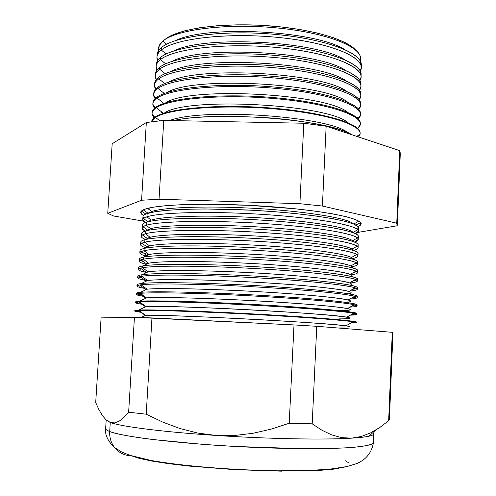 <?xml version="1.0" encoding="UTF-8"?>
<svg xmlns="http://www.w3.org/2000/svg" width="496" height="496" viewBox="0 0 496 496"><rect width="100%" height="100%" fill="white"/><g stroke="black" fill="none" stroke-linecap="round" stroke-linejoin="round"><path stroke-width="0.74" d="M173.315 120.596C190.421 116.597 220.503 115.556 263.556 117.471C305.183 120.131 341.217 128.08 351.869 134.763C330.454 119.772 217.186 110.453 173.315 120.596M162.868 41.112C159.365 44.082 157.982 47.17 158.72 50.375L159.216 45.613L162.868 41.112C175.417 30.113 222.189 23.541 270.574 27.373C318.996 31.118 356.835 44.15 360.195 56.147L360.189 60.934C365.118 48.757 331.365 33.573 280.234 28.253C229.183 22.822 176.148 29.289 162.868 41.112L166.65 44.181L162.868 41.112M157.189 55.614L158.832 50.214L161.504 47.461C158.782 49.705 157.337 52.043 157.176 54.455L156.972 56.742M161.281 50.053C157.244 53.407 156.017 56.891 157.61 60.518L156.953 56.99C157.114 54.591 158.559 52.278 161.281 50.053L161.504 47.461L161.281 50.053C174.307 38.843 225.017 32.5 275.547 37.175C326.139 41.763 362.371 55.788 361.255 67.698L360.232 71.139C367.846 59.253 335.296 43.704 282.838 37.913C230.466 32.004 174.852 38.229 161.281 50.053L166.148 53.983L161.281 50.053M156.339 65.112L157.678 60.413L160.654 57.319C157.926 59.495 156.488 61.758 156.333 64.096L156.153 66.111M160.456 59.625C156.476 62.818 155.236 66.148 156.73 69.607L156.135 66.346C156.29 64.021 157.728 61.783 160.456 59.625L160.654 57.319L160.456 59.625C173.488 48.769 224.359 42.699 275.069 47.331C325.841 51.869 362.204 65.54 361.088 77.091L360.158 80.265C367.468 68.752 334.602 53.667 282.032 48.019C229.555 42.253 174.009 48.205 160.456 59.625L165.658 63.817L160.456 59.625M155.49 74.629L156.55 70.606L159.799 67.202C157.077 69.304 155.639 71.486 155.484 73.755L155.335 75.491M159.625 69.211C155.794 72.18 154.504 75.28 155.763 78.511L156.277 79.583L155.316 75.721C155.465 73.47 156.903 71.3 159.625 69.211L159.799 67.202L159.625 69.211C172.67 58.72 223.696 52.923 274.592 57.505C325.543 61.994 362.043 75.311 360.927 86.496L359.569 90.241L360.189 89.224C366.773 78.064 333.331 63.544 280.767 58.1C228.29 52.545 173.129 58.237 159.625 69.211L165.187 73.675L159.625 69.211M154.64 84.159L155.459 80.786L158.949 77.097C156.221 79.124 154.783 81.232 154.64 83.427L154.51 84.884M158.801 78.814C155.105 81.573 153.779 84.45 154.82 87.445L155.645 89.144L154.492 85.107C154.634 82.925 156.073 80.829 158.801 78.814L158.949 77.097L158.801 78.814C171.845 68.69 223.026 63.172 274.108 67.698C325.246 72.137 361.875 85.101 360.759 95.92L359.191 99.808L360.189 98.208C366.054 87.414 332.047 73.445 279.496 68.2C227.019 62.862 172.242 68.287 158.801 78.814L164.734 83.557L158.801 78.814M155.738 98.078L155.112 97.253L155.738 98.078M153.785 93.707L154.392 90.954L158.094 87.011C155.36 88.964 153.927 90.997 153.791 93.112L153.686 94.29M157.97 88.437C154.417 90.985 153.059 93.645 153.89 96.422L155.056 98.716L153.667 94.507C153.803 92.405 155.236 90.377 157.97 88.437L158.094 87.011L157.97 88.437C171.021 78.678 222.363 73.439 273.625 77.915C324.948 82.305 361.708 94.903 360.598 105.35L358.782 109.399L360.177 107.235C365.316 96.807 330.751 83.384 278.213 78.331C225.748 73.191 171.362 78.343 157.97 88.437L164.294 93.471L157.97 88.437M163.302 113.448L160.915 112.183M155.099 107.812L153.729 105.952L155.099 107.812M152.935 103.267L153.363 101.11L157.238 96.943C154.504 98.822 153.072 100.775 152.942 102.815L152.861 103.714M157.139 98.078C153.735 100.421 152.346 102.877 152.985 105.437L154.498 108.314L152.849 103.924C152.973 101.891 154.405 99.944 157.139 98.078L157.238 96.943L157.139 98.078C170.196 88.685 221.693 83.731 273.141 88.152C324.651 92.498 361.541 104.73 360.431 114.805L358.329 118.997L360.139 116.293C364.554 106.237 329.443 93.353 276.923 88.493C224.477 83.539 170.475 88.424 157.139 98.078L163.878 103.416L157.139 98.078M154.479 117.558L152.495 114.774L154.479 117.558M152.086 112.846L152.365 111.253L156.376 106.894C153.642 108.692 152.216 110.571 152.092 112.536L152.036 113.15M156.302 107.731C153.047 109.883 151.64 112.133 152.092 114.495L153.996 117.924L152.018 113.355C152.142 111.395 153.574 109.523 156.302 107.731L156.376 106.894L156.302 107.731C169.372 98.71 221.03 94.048 272.657 98.413C324.347 102.709 361.373 114.57 360.27 124.267L357.827 128.607L360.077 125.395C363.773 115.704 328.116 103.354 275.627 98.673C223.2 93.905 169.589 98.512 156.302 107.731L163.475 113.392L156.302 107.731M151.299 121.805L155.521 116.858L152.576 119.282L151.299 121.805M155.471 117.403L151.385 121.793L155.471 117.403L155.521 116.858L155.471 117.403C168.541 108.754 220.36 104.383 272.174 108.698C324.049 112.939 361.206 124.428 360.102 133.746L358.608 137.001L359.997 134.528C362.96 125.215 326.777 113.392 274.319 108.878C221.923 104.284 168.696 108.624 155.471 117.403L159.786 120.795L155.471 117.403M141.36 211.104L145.905 214.036L141.36 211.104M143.666 218.066C142.079 216.423 143.251 214.923 147.182 213.553L151.72 211.519L147.591 208.394L151.72 211.519L148.992 212.741M355.83 225.035L360.654 222.599L355.83 225.035M144.906 209.207C158.205 204.135 212.834 202.573 267.852 206.448C322.921 210.273 362.322 218.265 361.193 223.981L358.056 226.759L360.821 224.924L360.462 222.382L355.694 219.623L346.468 216.758L332.965 213.9L315.605 211.191L295.095 208.773L248.577 205.301L202.542 204.216L182.596 204.637L165.955 205.66L153.27 207.216L144.906 209.207L141.007 211.519L141.459 214.055L143.505 215.512L140.678 212.424C140.728 211.271 142.135 210.199 144.906 209.207M143.09 226.604C141.267 225.01 142.377 223.56 146.432 222.258L151.206 220.106L146.897 216.857L143.474 218.525C142.03 219.815 142.656 221.185 145.359 222.623L142.705 219.833C142.743 218.761 144.144 217.769 146.897 216.857L147.182 213.553C144.429 214.495 143.028 215.518 142.984 216.616L142.705 219.833M353.357 232.717C350.052 227.695 311.172 221.073 261.336 217.936C211.532 214.768 163.606 215.971 151.206 220.106L148 221.551M142.333 234.974L142.594 235.172C140.436 233.616 141.465 232.221 145.675 230.975L150.685 228.699L146.165 225.302L142.929 226.715C141.087 228.098 141.999 229.574 145.663 231.148M148.992 237.844L148.676 237.751L148.992 237.844M353.202 241.496C351.28 236.846 312.957 230.429 262.558 227.211C212.207 223.963 163.196 224.855 150.685 228.699L147.114 230.324M142.395 234.937L147.213 238.384L150.17 237.305L145.44 233.765L142.395 234.937C140.207 236.313 141.261 237.807 145.557 239.419C142.693 238.34 141.261 237.305 141.261 236.313C141.292 235.389 142.681 234.54 145.44 233.765L145.675 230.975C142.922 231.775 141.527 232.643 141.496 233.597L141.261 236.313M141.577 243.356L142.092 243.71C139.624 242.209 140.573 240.876 144.925 239.704L146.326 239.066M141.881 243.195L146.909 246.797L149.649 245.923L144.708 242.24L141.881 243.195C139.283 244.565 140.56 246.078 145.719 247.733C142.278 246.63 140.554 245.576 140.535 244.571C140.56 243.722 141.949 242.941 144.708 242.24L144.925 239.704C142.172 240.43 140.777 241.23 140.752 242.104L140.535 244.571M143.604 253.078L141.614 252.235C138.824 250.796 139.674 249.531 144.169 248.446L145.638 247.771M140.808 251.751C142.135 252.681 144.863 253.636 148.998 254.615L148.924 254.597M141.391 251.491L146.624 255.242L149.129 254.553L143.976 250.728L141.391 251.491C138.334 252.83 139.86 254.343 145.954 256.029C141.893 254.901 139.847 253.84 139.816 252.842C139.829 252.061 141.217 251.354 143.976 250.728L144.169 248.446C141.416 249.097 140.027 249.823 140.008 250.623L139.816 252.842M140.039 260.158L143.301 261.528L141.155 260.747C138.031 259.377 138.781 258.199 143.418 257.207L149.129 254.553C146.5 255.118 145.136 255.744 145.049 256.451M140.914 259.811L146.357 263.723L148.608 263.196L143.245 259.222L140.914 259.811C137.373 261.101 139.159 262.589 146.277 264.287C141.54 263.159 139.147 262.105 139.091 261.125C139.097 260.412 140.486 259.78 143.245 259.222L143.418 257.207C140.659 257.777 139.277 258.428 139.264 259.154L139.091 261.125M139.258 268.578L140.728 269.247C137.243 267.958 137.882 266.867 142.662 265.974L148.608 263.196L142.662 265.974C139.903 266.476 138.52 267.046 138.514 267.697L138.365 269.415C138.365 268.776 139.748 268.218 142.507 267.735L140.455 268.175C136.394 269.378 138.465 270.828 146.673 272.515C141.217 271.393 138.446 270.357 138.365 269.415M140.455 268.175L146.109 272.236L148.087 271.851L142.507 267.735L142.662 265.974L142.507 267.735C155.632 265.273 209.895 265.707 264.604 269.117C319.368 272.502 358.614 277.803 357.535 280.897L357.566 279.18C358.645 275.999 319.424 270.63 264.69 267.232C210.019 263.81 155.781 263.438 142.662 265.974C156.593 263.209 219.108 263.959 276.718 268.026C334.422 272.056 367.04 277.785 355.204 280.488L352.96 280.947M138.471 277.004L140.325 277.741C136.462 276.532 136.989 275.54 141.906 274.759L148.087 271.851L141.906 274.759C139.14 275.181 137.764 275.677 137.764 276.253L137.64 277.717C137.634 277.159 139.01 276.669 141.775 276.26L140.021 276.57C135.681 277.58 137.442 278.851 145.316 280.376C140.281 279.403 137.721 278.516 137.64 277.717M146.704 280.637L147.138 280.717L146.704 280.637M140.021 276.57L145.874 280.779L147.566 280.519L141.775 276.26L141.906 274.759L141.775 276.26C154.901 274.17 209.3 274.889 264.176 278.244C319.102 281.579 358.465 286.502 357.393 289.23L357.418 287.767C358.49 284.971 319.145 279.98 264.25 276.638C209.405 273.271 155.025 272.602 141.906 274.759C155.893 272.391 219.182 273.482 277.146 277.469C335.203 281.43 367.362 286.707 354.721 288.976L352.538 289.329M137.665 285.442L139.94 286.217C135.693 285.107 136.09 284.22 141.143 283.557L147.566 280.519L141.143 283.557C138.384 283.904 137.008 284.326 137.014 284.822L136.908 286.031C136.902 285.541 138.279 285.132 141.038 284.797L139.605 284.995C134.943 285.832 136.481 286.936 144.212 288.319C139.426 287.463 136.995 286.7 136.908 286.031M139.605 284.995L145.663 289.36L147.045 289.193L141.038 284.797L141.143 283.557L141.038 284.797C154.163 283.08 208.704 284.09 263.742 287.389C318.835 290.675 358.317 295.219 357.244 297.575L357.269 296.36C358.341 293.954 318.872 289.348 263.804 286.056C208.791 282.751 154.268 281.778 141.143 283.557C155.192 281.592 219.269 283.018 277.58 286.93C335.984 290.811 367.672 295.616 354.212 297.445L352.16 297.705M136.84 293.892L139.587 294.686C134.924 293.669 135.191 292.9 140.387 292.367L147.045 289.193L140.387 292.367C137.621 292.634 136.251 292.981 136.264 293.396L136.183 294.351C136.164 293.942 137.541 293.607 140.3 293.347L139.209 293.458C134.218 294.116 135.52 295.052 143.121 296.279C138.582 295.548 136.27 294.903 136.183 294.351M139.209 293.458L145.471 297.972L146.518 297.885L140.3 293.347L140.387 292.367L140.3 293.347C153.425 292.001 208.109 293.31 263.308 296.552C318.568 299.782 358.174 303.949 357.101 305.933L357.114 304.972C358.186 302.951 318.599 298.735 263.357 295.498C208.177 292.249 153.512 290.978 140.387 292.367C154.485 290.817 219.362 292.584 278.02 296.403C336.772 300.198 367.958 304.513 353.679 305.908L351.831 306.075M135.985 302.349L139.252 303.143C134.174 302.231 134.298 301.587 139.624 301.19L146.518 297.885L139.624 301.19C136.859 301.382 135.489 301.649 135.513 301.99L135.451 302.69C135.427 302.355 136.797 302.095 139.562 301.909L138.83 301.965C133.505 302.43 134.577 303.199 142.036 304.271C137.733 303.651 135.538 303.124 135.451 302.69M138.83 301.965L145.297 306.621L145.998 306.584L139.562 301.909L139.624 301.19L139.562 301.909C152.687 300.942 207.508 302.541 262.874 305.734C318.302 308.909 358.025 312.697 356.953 314.297L356.965 313.596C358.038 311.959 318.32 308.14 262.911 304.959C207.557 301.766 152.749 300.192 139.624 301.19C153.779 300.061 219.461 302.176 278.461 305.896C311.147 307.966 337.032 310.161 349.407 311.823C357.473 313.019 358.49 313.881 353.127 314.346L351.528 314.445M135.086 310.818L138.948 311.581C133.424 310.794 133.399 310.273 138.861 310.025L145.998 306.584L138.861 310.025L134.763 310.589L134.72 311.035L138.477 310.496C132.81 310.781 133.641 311.376 140.963 312.288L134.72 311.035M138.477 310.496L145.142 315.307L138.824 310.484L138.861 310.025L138.824 310.484C151.95 309.895 206.906 311.798 262.44 314.929C318.029 318.054 357.876 321.458 356.81 322.673L356.816 322.226C357.883 320.986 318.048 317.564 262.465 314.439C206.937 311.302 151.987 309.417 138.861 310.025C153.072 309.33 219.567 311.792 278.907 315.4C311.761 317.403 337.596 319.412 349.699 320.831C357.548 321.842 358.261 322.499 352.551 322.778L351.261 322.815M140.87 317.533L145.471 315.295L140.87 317.533M109.697 431.52C107.08 430.559 105.729 429.561 105.642 428.532C105.58 429.455 106.931 430.454 109.697 431.52L110.261 422.493L106.218 420.019L110.261 422.493L109.697 431.52C123.733 437.305 189.447 444.794 257.548 447.535C295.535 449.016 329.263 448.973 350.368 447.578C365.019 446.419 372.694 444.67 373.445 442.568L371.206 444.441C367.412 445.668 360.214 446.735 349.618 447.634C336.716 448.359 320.422 448.7 300.743 448.651L234.943 446.456L203.019 444.379L152.613 439.506C127.038 436.244 115.097 433.523 109.697 431.52C109.399 437.621 111.048 442.99 114.644 447.634C111.048 442.99 109.399 437.621 109.697 431.52M281.685 471.175L234.701 469.65L188.437 466.023L168.491 463.648L151.925 461.063L139.37 458.391L131.204 455.762C124.49 455.545 118.972 452.836 114.644 447.634M358.261 239.401L358.31 236.425C359.402 231.378 320.788 224.13 266.898 220.472C213.069 216.777 159.545 217.856 146.432 222.258L146.165 225.302L146.432 222.258C143.679 223.126 142.278 224.074 142.24 225.097L141.98 228.067C142.017 227.069 143.412 226.151 146.165 225.302C159.284 221.03 212.858 220.05 266.749 223.727C320.689 227.366 359.346 234.484 358.261 239.401L354.522 242.005C358.131 240.839 359.116 239.487 357.461 237.956C352.352 232.928 310.924 226.362 259.241 223.25C207.588 220.1 158.757 221.253 146.165 225.302L150.685 228.699L145.675 230.975L145.44 233.765C158.553 229.853 212.269 229.146 266.321 232.773C320.428 236.363 359.197 243.121 358.118 247.678L358.162 244.95C359.247 240.275 320.515 233.399 266.457 229.791C212.462 226.145 158.794 226.939 145.675 230.975C159.383 226.691 218.86 226.139 275.032 230.398C331.291 234.608 365.589 242.005 356.909 246.407L357.188 246.233M145.433 231.049L141.98 228.067M361.094 76.849L361.131 74.834C362.247 63.197 325.915 49.439 275.187 44.888C224.514 40.244 173.687 46.382 160.654 57.319C173.079 47.021 218.86 40.827 267.139 44.243C315.45 47.591 354.652 59.638 360.177 71.027L361.014 75.838M360.933 86.267L360.964 84.525C362.074 73.265 325.605 59.867 274.691 55.366C223.832 50.778 172.844 56.631 159.799 67.202C172.31 57.176 218.817 51.262 267.58 54.796C316.374 58.268 355.446 70.203 360.232 81.282L360.865 85.393M360.766 95.691L360.79 94.228C361.906 83.347 325.302 70.32 274.195 65.875C223.15 61.337 171.994 66.904 158.949 77.097C171.535 67.357 218.773 61.727 268.014 65.379C317.291 68.95 356.215 80.767 360.257 91.518M360.604 105.133L360.623 103.955C361.733 93.453 324.992 80.798 273.699 76.403C222.462 71.92 171.145 77.196 158.094 87.011C170.754 77.562 218.736 72.23 268.454 75.981C318.209 79.658 356.965 91.332 360.251 101.742M360.437 114.595L360.449 113.689C361.559 103.571 324.682 91.295 273.203 86.949C221.774 82.522 170.295 87.507 157.238 96.943C169.979 87.798 218.711 82.758 268.894 86.602C319.126 90.377 357.697 101.885 360.214 111.953M360.27 124.068L360.282 123.442C361.392 113.714 324.378 101.823 272.701 97.526C221.086 93.149 169.44 97.836 156.376 106.894C169.198 98.059 218.68 93.322 269.34 97.253C320.044 101.116 358.41 112.443 360.146 122.146M360.108 133.554L360.115 133.213C361.218 123.876 324.068 112.363 272.199 108.122C220.398 103.8 168.59 108.19 155.521 116.858C168.411 108.345 218.662 103.918 269.787 107.93C320.955 111.873 359.104 122.989 360.053 132.32M352.544 258.565C357.802 257.455 359.216 256.091 356.779 254.46C350.412 250.096 308.27 244.249 256.785 241.273C205.325 238.266 157.195 238.911 144.708 242.24C157.827 238.681 211.674 238.26 265.893 241.831C320.162 245.371 359.054 251.77 357.969 255.967L358.013 253.487C359.098 249.184 320.242 242.68 266.017 239.122C211.854 235.532 158.044 236.04 144.925 239.704L144.708 242.24L149.649 245.923L144.169 248.446L143.976 250.728C157.096 247.529 211.085 247.392 265.465 250.908C319.895 254.398 358.906 260.437 357.827 264.269L357.864 262.043C358.949 258.112 319.97 251.98 265.577 248.471C211.246 244.937 157.294 245.154 144.169 248.446C157.995 244.912 218.972 244.999 275.869 249.178C332.853 253.32 366.346 259.91 356.103 263.475L354.032 264.108M352.966 250.263C352.575 245.997 314.91 239.797 263.934 236.505C213.007 233.182 162.8 233.759 150.17 237.305L144.925 239.704C158.689 235.792 218.91 235.557 275.447 239.779C332.072 243.964 365.98 250.964 356.519 254.95L357.064 254.653M143.245 259.222C156.364 256.395 210.49 256.537 265.031 260.003C319.635 263.444 358.763 269.111 357.684 272.577L357.715 270.605C358.794 267.046 319.697 261.293 265.137 257.839C210.633 254.361 156.538 254.287 143.418 257.207L143.245 259.222L148.608 263.196C160.574 260.871 205.431 260.884 253.766 263.593C302.114 266.29 342.699 271.027 350.182 274.406L356.004 271.089C348.378 267.387 305.567 262.229 254.299 259.365C203.044 256.482 155.626 256.606 143.245 259.222M95.703 402.504L101.091 317.886L95.703 402.504L98.902 409.634L102.387 415.574L106.156 419.963L110.713 422.648C122.407 426.758 164.095 432.059 216.07 435.445L234.577 435.488L252.954 433.299L271.213 429.121L289.224 423.249L294.004 324.923L134.435 317.316L101.091 317.886L134.435 317.316L128.638 412.219L134.435 317.316L151.962 317.93L146.215 414.191L151.962 317.93L294.004 324.923L289.224 423.249L312.201 423.826L316.764 326.3L294.004 324.923L316.764 326.3L312.201 423.826L321.935 430.237L331.725 434.918L341.626 437.627L351.621 438.16C324.458 439.94 268.466 438.935 216.07 435.445C163.42 432.016 121.427 426.628 110.261 422.493L106.156 419.963L102.387 415.574L98.902 409.634L95.703 402.504M372.949 432.58L373.817 433.795C373.773 435.736 366.377 437.187 351.621 438.16L341.626 437.627L331.725 434.918L321.935 430.237L312.201 423.826L289.224 423.249L271.213 429.121L252.954 433.299L234.577 435.488L216.07 435.445L197.606 433.039L179.837 428.488L162.738 422.102L146.215 414.191L128.638 412.219L123.839 417.551L119.145 421.203L114.619 422.902L119.145 421.203L123.839 417.551L128.638 412.219L146.215 414.191L162.738 422.102L179.837 428.488L197.606 433.039L216.07 435.445C268.466 438.935 324.458 439.94 351.621 438.16C359.526 437.664 365.329 437.007 369.018 436.182L375.559 430.181L370.791 432.785L379.899 427.409L375.559 430.181M388.659 420.695L392.28 332.32L316.764 326.3L392.28 332.32L388.659 420.695L389.391 419.845L392.962 332.611L392.28 332.32L392.739 332.748L389.193 419.343L388.659 420.695L379.899 427.409M397.364 224.862L397.116 225.773L396.75 223.181L322.4 206.045L299.9 203.701L159.049 199.212L141.583 200.248L107.744 213.317L113.603 215.989L143.263 221.117L113.603 215.989L107.744 213.317L112.177 143.766L107.744 213.317L141.583 200.248L146.332 122.512L141.583 200.248L159.049 199.212L163.754 120.398L159.049 199.212L299.9 203.701L303.806 123.244L299.9 203.701L322.4 206.045L326.139 126.226L322.4 206.045L396.75 223.181L399.72 150.635L396.75 223.181L397.364 224.862L400.297 153.221L399.72 150.635L326.139 126.226L303.806 123.244L163.754 120.398L146.332 122.512L112.177 143.766L146.332 122.512L163.754 120.398L303.806 123.244L326.139 126.226L399.72 150.635L400.024 154.64M361.262 67.45L361.299 65.156C362.415 53.146 326.219 39.029 275.677 34.429C225.196 29.735 174.53 36.152 161.504 47.461C173.848 36.89 218.903 30.417 266.705 33.716C314.526 36.94 353.84 49.073 360.09 60.76L361.162 66.303M355.39 49.761C345.352 38.496 306.181 27.726 261.733 25.339C217.298 22.897 176.725 29.345 165.032 39.451L172.831 34.844L184.431 30.888L199.466 27.788L217.353 25.724L237.305 24.831L258.36 25.172L279.484 26.734L299.634 29.444L317.837 33.145L333.275 37.634L345.328 42.681L353.592 48.038M345.514 460.796L349.116 463.19M345.402 466.903L333.963 469.117L320.143 470.344L302.486 471.045M397.116 225.773L357.597 232.457L397.116 225.773M358.403 231.136L358.459 227.906C359.55 222.499 321.055 214.886 267.338 211.172C213.677 207.421 160.295 208.791 147.182 213.553L146.897 216.857C160.01 212.226 213.447 210.967 267.17 214.7C320.955 218.389 359.495 225.866 358.403 231.136L355.477 233.635C358.31 232.488 359.079 231.192 357.771 229.753C353.295 224.384 312.226 217.453 260.456 214.26C208.717 211.036 159.538 212.443 146.897 216.857L151.206 220.106L146.432 222.258C160.065 217.614 218.724 216.74 274.499 221.018C330.361 225.252 365.112 233.015 357.312 237.832M370.791 432.785L361.367 436.461L351.621 438.16M114.619 422.902L110.261 422.493M345.396 327.013C360.766 326.777 332.673 323.969 277.165 320.683C221.762 317.384 159.197 314.892 145.471 315.295C165.689 314.247 327.248 322.735 345.997 325.829C352.402 326.728 350.052 327.124 338.96 327.031M345.997 325.829L353.127 321.749C341.738 320.007 297.098 316.721 246.611 314.067C196.131 311.414 150.877 309.969 138.824 310.484L145.471 315.295M346.171 318.723C360.79 318.066 332.159 314.768 276.842 311.364C221.625 307.954 159.681 305.778 145.998 306.584C166.433 304.761 329.363 313.367 346.754 317.18C352.681 318.24 350.207 318.81 339.332 318.891M350.244 315.183C357.771 314.898 358.918 314.241 353.673 313.224C342.903 311.159 298.549 307.582 247.919 304.91C197.29 302.225 151.671 301.047 139.562 301.909L145.998 306.584M346.927 310.415C360.803 309.349 331.644 305.567 276.52 302.064C221.495 298.542 160.165 296.676 146.518 297.885C158.218 296.924 201.364 297.922 248.812 300.446C296.273 302.969 337.671 306.466 347.485 308.562C352.848 309.752 350.474 310.477 340.361 310.738M349.996 307.123C357.684 306.695 359.079 305.896 354.187 304.73C344.044 302.343 299.981 298.462 249.209 295.765C198.45 293.055 152.464 292.138 140.3 293.347L146.518 297.885M347.659 302.101C360.797 300.613 331.117 296.366 276.191 292.77C221.365 289.156 160.648 287.599 147.045 289.193C158.807 287.897 202.38 288.647 250.058 291.214C297.749 293.768 338.954 297.563 348.192 299.975L354.677 296.267C345.166 293.558 301.401 289.373 250.499 286.638C199.603 283.892 153.258 283.241 141.038 284.797L147.045 289.193M349.742 299.088C357.579 298.524 359.228 297.588 354.677 296.267M348.514 293.744C360.592 291.828 330.193 287.128 275.534 283.464C220.974 279.775 161.113 278.541 147.566 280.519C159.396 278.882 203.397 279.384 251.298 281.995C299.212 284.592 340.225 288.691 348.88 291.419L355.142 287.841C346.258 284.803 302.802 280.302 251.77 277.531C200.756 274.747 154.051 274.35 141.775 276.26L147.566 280.519M348.068 291.189C357.207 290.507 359.563 289.391 355.142 287.841M350.238 285.113C358.732 282.646 325.922 277.568 272.143 273.978C218.451 270.363 161.38 269.551 148.087 271.851C159.985 269.874 204.414 270.134 252.532 272.788C300.669 275.429 341.471 279.843 349.544 282.894L355.589 279.446C347.33 276.08 304.191 271.25 253.041 268.441C201.903 265.608 154.839 265.472 142.507 267.735L148.087 271.851M349.878 283.024C357.467 282.199 359.371 281.009 355.589 279.446M351.348 276.439C357.002 273.476 322.468 268.069 269.483 264.554C216.572 261.014 161.69 260.58 148.608 263.196M351.087 274.852C357.622 273.916 359.265 272.664 356.004 271.089M352.098 267.735C355.415 264.312 319.579 258.614 267.319 255.173C215.121 251.701 162.043 251.621 149.129 254.553L143.418 257.207C157.294 254.051 219.034 254.467 276.291 258.596C333.634 262.682 366.705 268.851 355.663 271.988L353.45 272.54M351.931 266.699C357.728 265.67 359.222 264.356 356.401 262.756C349.407 258.726 306.925 253.227 255.545 250.306C204.185 247.368 156.407 247.752 143.976 250.728L149.129 254.553C161.163 251.881 206.448 251.652 254.987 254.417C303.552 257.164 343.908 262.241 350.802 265.943L356.401 262.756M352.606 259.011C353.946 255.155 317.099 249.197 265.496 245.824C213.956 242.426 162.415 242.68 149.649 245.923C161.746 242.904 207.458 242.42 256.209 245.253C304.978 248.062 345.104 253.481 351.404 257.511L356.779 254.46M353.295 250.375C357.914 249.209 359.191 247.82 357.132 246.19C351.391 241.496 309.603 235.29 258.019 232.252C206.46 229.177 157.976 230.076 145.44 233.765L150.17 237.305C162.328 233.932 208.475 233.201 257.424 236.102C306.398 238.979 346.276 244.751 351.98 249.116L357.132 246.19M150.685 228.699C162.917 224.967 209.486 223.987 258.633 226.97C307.811 229.915 347.436 236.046 352.544 240.746L357.461 237.956M151.206 220.106C163.5 216.014 210.502 214.787 259.842 217.843C309.213 220.875 348.57 227.373 353.078 232.407L357.771 229.753M151.72 211.519C164.021 207.099 210.955 205.604 260.226 208.686C309.535 211.742 348.88 218.544 353.437 223.919C348.88 218.544 309.535 211.742 260.226 208.686C210.955 205.604 164.021 207.099 151.72 211.519L147.182 213.553L155.552 211.662L168.268 210.211L184.934 209.281L204.873 208.946L250.685 210.168L274.207 211.674L296.509 213.683L316.467 216.082L333.151 218.736L345.886 221.514L354.268 224.273L358.155 226.895L357.635 229.282M343.344 229.983L343.672 229.927L343.344 229.983M347.82 132.736C330.082 116.405 202.982 107.458 169.669 120.522C202.982 107.458 330.082 116.405 347.82 132.736M348.161 122.797C328.476 104.092 185.746 96.615 164.213 113.156C185.746 96.615 328.476 104.092 348.161 122.797M347.795 112.369C326.269 93.484 189.05 86.298 165.67 102.827C189.05 86.298 326.269 93.484 347.795 112.369M347.374 101.922C324.173 82.913 192.243 76 167.177 92.479C192.243 76 324.173 82.913 347.374 101.922M346.902 91.456C322.171 72.373 195.337 65.726 168.739 82.119C195.337 65.726 322.171 72.373 346.902 91.456M346.382 80.978C320.249 61.864 198.344 55.478 170.357 71.753C198.344 55.478 320.249 61.864 346.382 80.978M345.805 70.482C318.401 51.386 201.277 45.248 172.031 61.374C201.277 45.248 318.401 51.386 345.805 70.482M345.173 59.966C316.628 40.939 204.135 35.042 173.755 50.983C204.135 35.042 316.628 40.939 345.173 59.966M344.491 49.439C314.917 30.523 206.925 24.862 175.534 40.585C206.925 24.862 314.917 30.523 344.491 49.439M156.73 69.607L157.077 69.843M155.763 78.511L156.668 79.118M154.82 87.445L156.308 88.462M153.89 96.422L155.998 97.861M152.985 105.437L155.738 107.328M152.092 114.495L155.521 116.858M143.319 209.851L148.006 213.187M143.474 218.525L147.827 221.625M142.929 226.715L147.529 230.001M141.614 252.235L142.098 251.999M141.155 260.747L141.788 260.443M140.728 269.247L141.459 268.894M140.325 277.741L141.112 277.351M139.94 286.217L140.746 285.82M139.587 294.686L140.368 294.295M139.252 303.143L139.971 302.783M138.948 311.581L139.562 311.277M106.181 419.988L105.642 428.532C104.83 434.825 107.818 441.18 114.601 447.584L121.762 452.048L130.126 455.384L151.187 460.499C184.642 466.364 233.839 470.152 278.12 470.822L307.886 470.53L329.747 469.166L347.057 466.544L356.816 463.543C366.265 459.501 371.808 452.507 373.445 442.568L373.817 433.795M352.551 322.778L351.974 322.412M353.673 313.224L346.754 317.18M353.127 314.346L352.451 313.918M354.187 304.73L347.485 308.562M353.679 305.908L352.941 305.437M354.212 297.445L353.45 296.968M354.721 288.976L353.977 288.511M355.204 280.488L354.516 280.06M355.663 271.988L355.068 271.622M356.103 263.475L355.644 263.19M357.281 237.851L355.223 236.592M358.837 221.142L353.716 224.037M359.997 134.528L356.661 136.35M360.139 116.293L357.201 117.887M360.177 107.235L357.932 108.444M360.189 98.208L358.602 99.064M360.189 89.224L359.222 89.739M360.158 80.265L359.786 80.464"/></g></svg>
